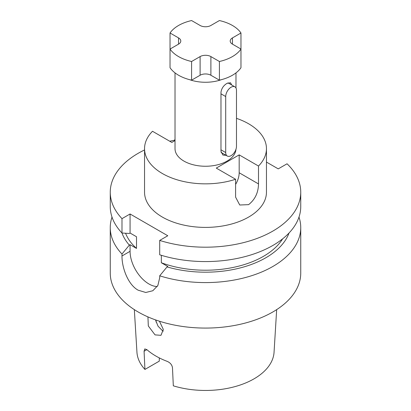 <?xml version="1.0" encoding="UTF-8"?>
<svg xmlns="http://www.w3.org/2000/svg" width="411" height="411" viewBox="0 0 411 411"><rect width="100%" height="100%" fill="white"/><g stroke="black" fill="none" stroke-linecap="round" stroke-linejoin="round"><path stroke-width="0.62" d="M231.09 155.656A7.619 4.398 120 0 0 236.479 146.321L236.479 90.333A7.619 4.398 120 0 0 234.902 86.844A7.619 4.398 120 0 0 229.03 88.884A7.619 4.398 120 0 0 225.706 96.554L225.706 152.543A7.619 4.398 120 0 0 227.283 156.031A7.619 4.398 120 0 0 231.09 155.656M231.691 84.99L230.52 82.76L227.052 83.33C223.553 85.457 221.529 88.437 220.979 92.27L220.979 151.371L222.901 155.06L226.055 155.327M236.479 118.347A60.956 35.192 180 0 1 248.604 123.773A60.956 35.192 180 0 1 266.456 148.659A60.956 35.192 180 0 1 258.504 166.039L258.504 183.923C258.349 192.656 255.051 199.566 248.604 204.647L239.741 205.007L235.606 197.146L235.606 179.258A60.956 35.192 180 0 1 162.396 173.54A60.956 35.192 180 0 1 144.544 148.659A60.956 35.192 180 0 1 152.496 131.273L171.824 142.437L175.019 140.593M221.411 79.677A30.481 17.596 180 0 1 189.589 79.677M235.96 149.296A30.481 17.596 180 0 1 216.648 165.032A30.481 17.596 180 0 1 183.948 161.102A30.481 17.596 180 0 1 175.019 148.659L175.019 72.886M163.352 331.107L162.396 330.634L158.055 326.195L155.517 319.892M159.437 321.217L163.316 329.427L160.963 335.325L155.045 334.878L148.32 325.98L147.929 316.891M155.975 320.056A49.526 28.595 0 0 0 156.149 322.142M134.335 309.632L136.945 352.253A68.596 39.605 0 0 0 144.924 369.432L159.288 361.141L159.288 357.899M144.924 369.432L144.081 351.256L144.775 348.924L146.881 349.638A70.024 40.427 0 0 0 155.985 356.111A70.024 40.427 0 0 0 167.195 361.367C170.211 362.687 171.968 364.778 172.471 367.65L173.319 385.826A68.596 39.605 0 0 0 274.055 352.253L276.665 309.632M112.008 217.09A95.244 54.992 0 0 0 110.256 227.596L110.256 273.084A95.244 54.992 0 0 0 138.153 311.97A95.244 54.992 0 0 0 241.951 323.889A95.244 54.992 0 0 0 300.744 273.084L300.744 227.596A95.244 54.992 0 0 0 298.992 217.09M110.256 227.596A95.244 54.992 0 0 0 121.99 254.039L121.99 255.976C121.831 267.52 127.939 284.659 138.153 290.192L145.777 292.478L152.82 290.747L157.85 285.511L159.704 277.749L159.704 275.812A95.244 54.992 0 0 0 300.744 227.596M266.456 148.659L266.456 192.204A60.956 35.192 180 0 1 228.829 224.719A60.956 35.192 180 0 1 162.396 217.09A60.956 35.192 180 0 1 144.544 192.204L144.544 148.659M219.412 20.55A38.1 21.994 180 0 1 232.441 25.472A38.1 21.994 180 0 1 240.964 32.993L240.964 49.058A38.1 21.994 180 0 1 219.412 61.501L219.412 80.166L210.889 75.244A7.619 4.398 0 0 0 200.111 75.244L191.588 80.166A38.1 21.994 180 0 1 170.036 67.723L170.036 32.993A38.1 21.994 180 0 1 191.588 20.55L200.111 25.472A7.619 4.398 0 0 0 210.889 25.472L219.412 20.55M191.588 80.166L191.588 61.501A38.1 21.994 180 0 1 170.036 49.058L178.559 44.136A7.619 4.398 0 0 0 180.794 41.028A7.619 4.398 0 0 0 178.559 37.915L170.036 32.993M175.019 139.036L174.464 140.911M235.606 184.416A16.193 9.35 120 0 0 239.176 172.764L239.176 154.88L216.273 168.099L235.606 179.258M239.176 154.88L258.504 166.039M121.98 233.016A85.329 49.263 0 0 0 129.326 245.131L130.071 244.699L136.509 248.419L136.509 236.751L130.071 233.032L129.326 233.463L121.99 233.027A95.244 54.992 0 0 1 110.256 206.584L110.256 192.204A95.244 54.992 0 0 0 121.99 218.647L121.99 233.027M161.343 255.308L161.343 262.757A81.912 47.291 0 0 0 282.624 238.853M125.566 233.248A81.912 47.291 0 0 0 136.509 248.419M121.99 254.039L129.326 245.131M174.711 140.172A95.244 54.992 0 0 0 169.753 141.24M144.544 149.953A95.244 54.992 0 0 0 110.256 192.204M121.99 218.647L130.071 213.982L167.786 235.755L159.704 240.42L159.704 254.799A95.244 54.992 0 0 0 300.744 206.584L300.744 192.204A95.244 54.992 0 0 0 287.042 163.794L278.237 168.875L266.456 162.078M161.343 262.757L167.786 266.472L167.041 266.903A85.329 49.263 0 0 0 289.02 233.016M167.041 266.903L159.704 275.812M159.704 240.42A95.244 54.992 0 0 0 300.744 192.204M130.071 244.699L130.071 251.311A26.669 15.397 -120 0 0 157.238 286.544M130.071 213.982L130.071 233.032M240.964 32.993L232.441 37.915A7.619 4.398 0 0 0 230.206 41.028A7.619 4.398 0 0 0 232.441 44.136L240.964 49.058L240.964 67.723A38.1 21.994 180 0 1 219.412 80.166M219.412 61.501L210.889 56.579A7.619 4.398 0 0 0 200.111 56.579L191.588 61.501M146.881 349.638L144.081 351.256M121.99 255.976L130.071 251.311M258.504 183.923L239.176 172.764M232.441 44.136L232.441 37.915M200.111 75.244L200.111 56.579M210.889 75.244L210.889 56.579M178.559 44.136L178.559 37.915M225.706 96.554L220.979 93.826M225.706 152.543L220.979 149.815M235.981 72.886L235.981 88M234.902 86.844L228.002 82.858M227.283 156.031L221.092 152.46"/></g></svg>
